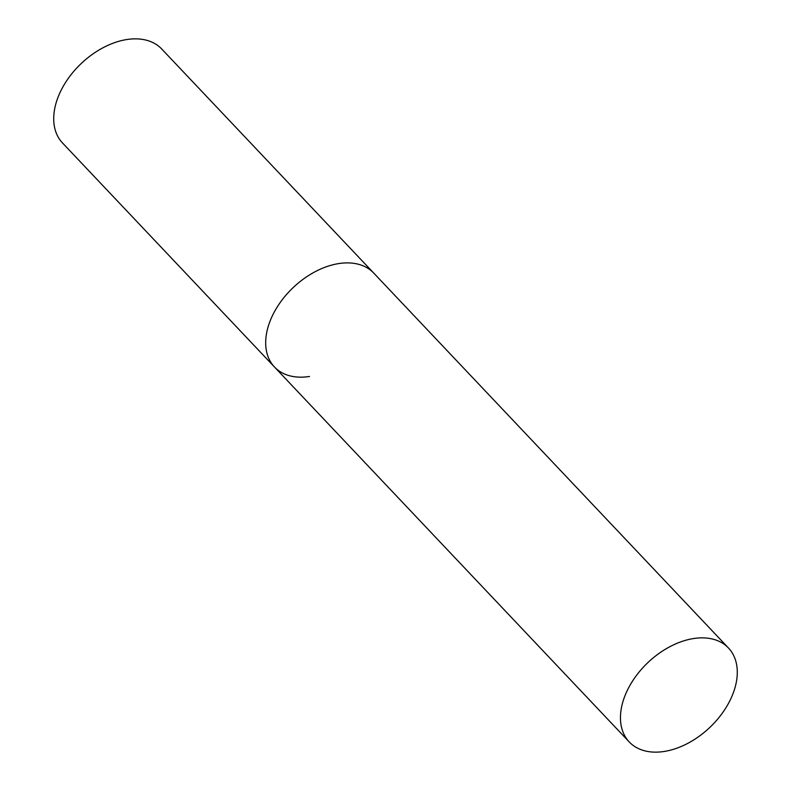 <?xml version="1.0" encoding="UTF-8"?>
<svg xmlns="http://www.w3.org/2000/svg" width="791" height="791" viewBox="0 0 791 791"><rect width="100%" height="100%" fill="white"/><g stroke="black" fill="none" stroke-linecap="round" stroke-linejoin="round"><path stroke-width="1.19" d="M309.499 376.476A68.323 44.83 -43.4 0 1 274.467 366.994L62.499 142.953A68.323 44.83 -43.4 0 1 65.06 83.253A68.323 44.83 -43.4 0 1 126.728 39.55A68.323 44.83 -43.4 0 1 161.76 49.042L373.728 273.073A68.323 44.83 136.6 0 0 338.696 263.591A68.323 44.83 136.6 0 0 277.028 307.294A68.323 44.83 136.6 0 0 274.467 366.994A68.323 44.83 -43.4 0 1 277.028 307.294A68.323 44.83 -43.4 0 1 338.696 263.591A68.323 44.83 -43.4 0 1 373.728 273.073L728.501 648.047A68.323 44.83 136.6 0 0 693.47 638.555A68.323 44.83 136.6 0 0 631.801 682.257A68.323 44.83 136.6 0 0 629.24 741.958A68.323 44.83 136.6 0 0 664.272 751.45A68.323 44.83 136.6 0 0 725.94 707.747A68.323 44.83 136.6 0 0 728.501 648.047M274.467 366.994L629.24 741.958"/></g></svg>
